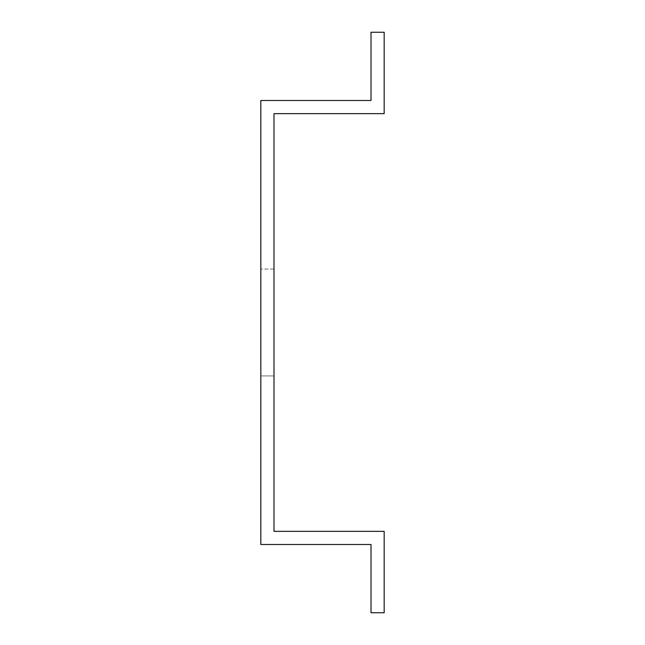 <?xml version="1.0" encoding="UTF-8"?>
<svg xmlns="http://www.w3.org/2000/svg" width="645" height="645" viewBox="0 0 645 645"><rect width="100%" height="100%" fill="white"/><g stroke="black" fill="none" stroke-linecap="round" stroke-linejoin="round"><path stroke-width="0.48" stroke-dasharray="3.23 2.42" d="M273.988 375.946L273.988 269.054L273.988 375.946L273.988 269.054L273.988 375.946L273.988 269.054L273.988 375.946L273.988 269.054L273.988 375.946L260.83 375.946L260.83 269.054L260.83 375.946L260.83 269.054L260.83 375.946L260.83 269.054L260.83 375.946L260.83 269.054L260.83 375.946L273.988 375.946M273.988 531.351L273.988 113.649L384.17 113.649L384.17 32.25L371.012 32.25L371.012 100.499L260.83 100.499L260.83 544.501L371.012 544.501L371.012 612.75L384.17 612.75L384.17 531.351L273.988 531.351M273.988 269.054L260.83 269.054L273.988 269.054"/><path stroke-width="0.97" d="M273.988 531.351L273.988 113.649L384.17 113.649L384.17 32.25L371.012 32.25L371.012 100.499L260.83 100.499L260.83 544.501L371.012 544.501L371.012 612.75L384.17 612.75L384.17 531.351L273.988 531.351"/></g></svg>
